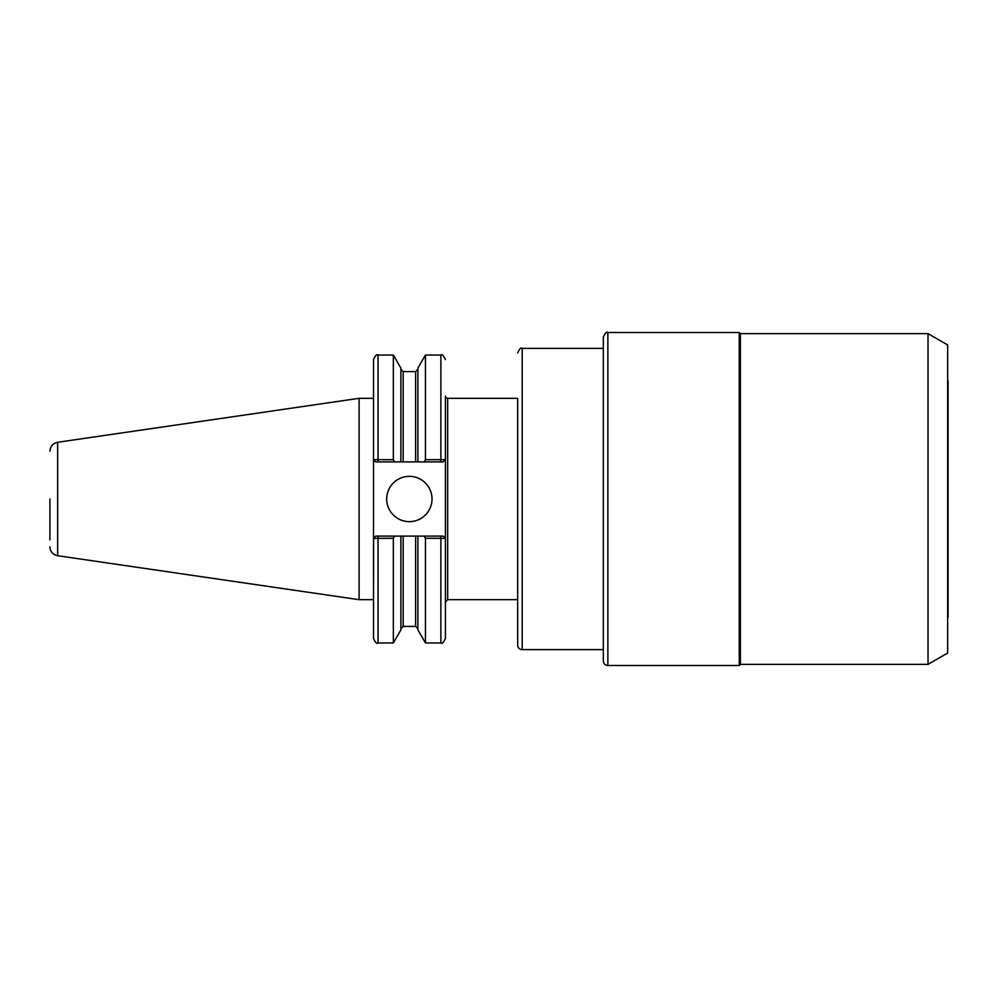 <?xml version="1.0" encoding="UTF-8"?>
<svg xmlns="http://www.w3.org/2000/svg" width="998" height="998" viewBox="0 0 998 998"><rect width="100%" height="100%" fill="white"/><g stroke="black" fill="none" stroke-linecap="round" stroke-linejoin="round"><path stroke-width="1.5" d="M948.1 380.999L948.1 617.001M445.37 538.371L443.149 536.101L424.187 536.101L425.447 538.284L445.42 538.371L445.42 601.956L447.678 599.686L447.678 398.314A2.27 2.27 0 0 1 445.42 396.044L445.42 459.629L425.447 459.716L424.187 461.899L443.149 461.899L445.37 459.629M447.678 398.314L517.675 398.314L517.675 645.107A4.528 4.528 0 0 0 522.204 649.636L603.328 649.636M740.379 333.631L928.028 333.631L928.028 664.369L740.379 664.369L739.244 665.491L739.244 332.509L740.379 333.631L740.379 664.369M607.857 665.491A4.528 4.528 0 0 1 603.328 660.963L603.328 337.037C605.262 332.845 606.772 331.336 607.857 332.509L607.857 665.491L739.244 665.491M517.675 398.314L517.675 645.107M928.028 333.631L947.651 344.959L947.651 653.041L928.028 664.369M394.609 461.899L400.897 461.899L400.897 368.125L393.349 355.039L393.349 459.716L373.514 459.629L373.514 359.567C375.41 355.413 376.92 353.903 378.042 355.039L378.042 461.899L394.609 461.899L393.349 459.716M373.564 459.629L375.784 461.899L373.514 459.629L373.514 638.433C375.41 642.587 376.92 644.097 378.042 642.962L393.349 642.962L393.349 538.284L394.609 536.101L375.784 536.101L373.564 538.371L393.349 538.284M373.564 538.371L373.514 599.686L359.105 599.686L359.105 398.314L373.514 398.314M424.187 536.101L400.897 536.101L400.897 629.875L393.349 642.962M400.897 536.101L394.609 536.101M400.897 461.899L417.888 461.899L417.888 368.125L425.447 355.039L425.447 459.716M417.888 461.899L424.187 461.899M425.447 538.284L425.447 642.962L440.879 642.962C441.989 644.109 443.499 642.6 445.42 638.433L445.42 459.629L443.149 461.899M417.888 536.101L417.888 629.875L425.447 642.962M373.514 538.371L375.784 536.101M443.149 536.101L445.42 538.371M375.784 461.899L378.042 461.899M386.7 499A22.655 22.655 0 0 1 409.355 476.345A22.655 22.655 0 0 1 432.009 499A22.655 22.655 0 0 1 409.355 521.655A22.655 22.655 0 0 1 386.7 499M49.9 499L49.9 539.893M49.9 451.233C50.274 446.331 52.857 443.349 57.659 442.276L57.659 555.724A9.057 9.057 0 0 1 49.9 546.767M603.328 348.364L522.204 348.364L522.204 649.636M378.042 536.101L378.042 642.962M425.447 355.039L440.879 355.039L440.879 461.899M440.879 536.101L440.879 642.962M403.167 536.101L403.167 626.42L400.897 628.69M400.897 369.31L403.167 371.58L403.167 461.899M415.63 536.101L415.63 626.42L417.888 628.69M403.167 371.58L415.63 371.58L415.63 461.899M447.678 599.686L517.675 599.686M607.857 332.509L739.244 332.509M522.204 348.364C521.106 347.204 519.596 348.714 517.675 352.893M378.042 355.039L393.349 355.039M440.879 355.039C441.989 353.891 443.499 355.4 445.42 359.567M403.167 626.42L415.63 626.42M415.63 371.58L417.888 369.31M57.659 555.724L359.105 599.686M57.659 442.276L359.105 398.314"/></g></svg>
